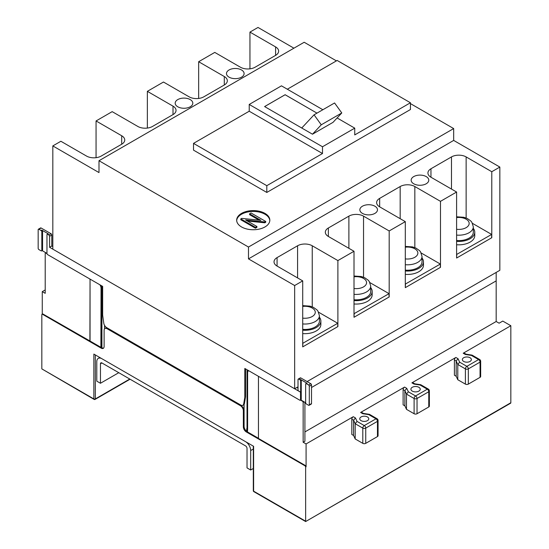 <?xml version="1.0" encoding="UTF-8"?>
<svg xmlns="http://www.w3.org/2000/svg" width="549" height="549" viewBox="0 0 549 549"><rect width="100%" height="100%" fill="white"/><g stroke="black" fill="none" stroke-linecap="round" stroke-linejoin="round"><path stroke-width="0.82" d="M253.309 449.027L250.68 450.544A7.254 4.186 -120 0 0 245.554 441.657L101.922 358.73A7.254 4.186 -120 0 0 98.292 358.373A7.254 4.186 -120 0 0 96.789 361.695L96.789 381.157L100.453 383.271L118.776 372.696M250.68 450.544L250.68 470.006L247.023 467.892L247.023 448.43A2.072 1.194 60 0 0 245.554 445.891L101.922 362.964A2.072 1.194 60 0 0 100.886 362.862A2.072 1.194 60 0 0 100.453 363.809L100.453 383.271M250.68 470.006L253.309 468.489M466.122 354.215L465.367 354.482L471.371 355.409L478.591 359.581L466.863 366.348L459.643 362.175L458.038 358.71L455.876 357.461L411.901 382.845L414.07 384.094L420.074 385.027L427.294 389.193L415.566 395.966L408.346 391.794L406.74 388.328L404.579 387.079L360.604 412.464L362.765 413.713L368.777 414.639L375.996 418.812L364.268 425.578L357.049 421.412L355.443 417.947L353.281 416.698L306.081 443.942L303.151 442.247L304.915 441.231L304.915 402.307M457.784 379.723L457.784 364.488L456.178 361.022L454.407 360L454.407 375.235L456.178 376.257L457.784 379.723L465.401 384.115A2.072 1.194 0 0 0 468.331 384.115L480.059 377.348L480.059 362.114A2.072 1.194 0 0 0 480.663 361.269A2.072 2.072 0 0 0 479.627 359.478L472.126 355.148L471.371 355.409M248.779 370.747A4.145 2.395 60 0 0 248.464 370.877A4.145 2.395 60 0 0 247.606 372.778L247.606 429.078L247.462 432.097L246.727 431.672L246.727 428.742L247.462 429.167M247.901 371.474L247.901 370.239M302.712 401.038L302.424 401.209A1.036 0.597 -120 0 1 303.151 402.479L303.151 442.247M367.459 416.972A4.509 2.601 0 0 0 362.546 416.403A4.509 2.601 0 0 0 359.76 418.812A4.509 2.601 0 0 0 361.084 420.651A4.509 2.601 0 0 0 365.998 421.213A4.509 2.601 0 0 0 368.777 418.812A4.509 2.601 0 0 0 367.459 416.972M418.866 387.292A4.667 2.69 0 0 0 413.781 386.709A4.667 2.69 0 0 0 410.906 389.193A4.667 2.69 0 0 0 412.272 391.101A4.667 2.69 0 0 0 417.35 391.684A4.667 2.69 0 0 0 420.232 389.193A4.667 2.69 0 0 0 418.866 387.292M470.054 357.735A4.509 2.601 0 0 0 465.14 357.173A4.509 2.601 0 0 0 462.354 359.581A4.509 2.601 0 0 0 463.679 361.42A4.509 2.601 0 0 0 468.592 361.983A4.509 2.601 0 0 0 471.371 359.581A4.509 2.601 0 0 0 470.054 357.735M466.067 354.18L464.234 353.131A2.072 1.194 120 0 0 463.198 353.233L510.838 325.729L502.774 321.076L499.11 323.189L496.179 321.501L304.915 431.926M353.583 435.487L355.189 438.953L355.189 423.725L353.583 420.253L353.583 435.487L351.813 434.465L351.813 419.237A2.072 1.194 -60 0 1 353.281 416.698M258.51 376.367A1.036 0.597 60 0 0 258.449 376.669L258.449 438.445L305.354 465.518A1.036 0.597 60 0 1 306.081 466.787L306.081 443.942M245.554 368.887L245.554 396.81L244.429 403.515A4.145 2.395 60 0 1 244.085 404.414L243.797 410.515L243.358 410.769L243.358 426.848A4.145 2.395 -120 0 0 246.288 431.926L304.915 465.772A1.036 0.597 60 0 1 305.642 467.041L305.642 521.55L510.838 402.733L510.838 325.729M454.407 360A2.072 1.194 -60 0 1 455.876 357.461M414.769 383.799L412.937 382.742A2.072 1.194 120 0 0 411.901 382.845M404.881 405.869L406.486 409.341L406.486 394.107L404.881 390.641L404.881 405.869L403.11 404.846L403.11 389.618A2.072 1.194 -60 0 1 404.579 387.079M363.472 413.418L361.64 412.361A2.072 1.194 120 0 0 360.604 412.464M480.059 377.348A2.072 1.194 0 0 0 480.663 376.504L480.663 361.269M406.486 409.341L414.104 413.733A2.072 1.194 0 0 0 417.034 413.733L428.762 406.967L428.762 391.732L417.034 398.505A2.072 1.194 60 0 0 415.566 395.966A2.072 1.194 120 0 0 414.104 398.505L406.486 394.107L408.346 391.794M377.458 436.579A2.072 1.194 0 0 0 378.069 435.734L378.069 420.5A2.072 2.072 0 0 0 377.033 418.709A2.072 1.194 120 0 0 375.996 418.812A2.072 1.194 60 0 1 377.458 421.351L365.737 428.117L365.737 443.352L377.458 436.579L377.458 421.351A2.072 1.194 0 0 0 378.069 420.5M355.189 438.953L362.807 443.352A2.072 1.194 0 0 0 365.737 443.352M458.038 358.71L456.178 361.022L456.178 376.257M428.762 406.967A2.072 1.194 0 0 0 429.366 406.116L429.366 390.888A2.072 2.072 0 0 0 428.33 389.09A2.072 1.194 120 0 0 427.294 389.193A2.072 1.194 60 0 1 428.762 391.732A2.072 1.194 0 0 0 429.366 390.888M414.824 383.833L414.07 384.094M428.33 389.09L420.829 384.76L420.074 385.027M403.11 389.618L404.881 390.641L406.74 388.328M496.179 321.501L496.179 280.882L311.509 387.498L496.179 280.882L496.179 272.421L307.111 381.576L499.844 270.307L499.844 167.068L453.673 140.414L248.484 258.881L248.484 247.036L453.673 128.569L453.673 140.414M103.596 348.093A4.145 2.395 60 0 1 101.922 347.73L101.188 348.155A4.145 2.395 60 0 0 103.26 348.361A4.145 2.395 60 0 0 104.118 346.46L104.118 330.381A4.145 2.395 60 0 1 104.976 328.487A4.145 2.395 60 0 1 107.048 328.693L240.421 405.697A4.145 2.395 -120 0 1 243.358 410.769M105.209 328.377A4.145 2.395 60 0 1 105.415 328.233A4.145 2.395 60 0 1 107.487 328.439L240.867 405.443L240.421 405.697M377.033 418.709L369.532 414.378L368.777 414.639M363.527 413.452L362.765 413.713M244.085 404.414L244.085 426.429A4.145 2.395 -120 0 0 246.727 431.315M247.462 369.985L247.462 428.316L247.023 428.57L247.023 369.731M243.797 410.515A4.145 2.395 -120 0 0 240.867 405.443M247.606 429.078L247.462 432.097M258.449 438.274L247.606 432.008M351.813 419.237L353.583 420.253L355.443 417.947M362.807 443.352L362.807 428.117L355.189 423.725L357.049 421.412M465.401 384.115L465.401 368.887L457.784 364.488L459.643 362.175M42.266 314.124L42.266 291.629L45.203 293.324L45.203 253.549A1.036 0.597 60 0 1 45.416 253.075A1.036 0.597 60 0 1 45.931 253.13L47.022 253.755M45.203 289.941L42.266 291.629M101.188 348.155L42.561 314.309A1.036 0.597 60 0 0 42.047 314.254A1.036 0.597 60 0 0 41.827 314.728L41.827 368.887L94.071 399.398A1.036 0.597 -60 0 1 93.858 398.924A1.036 0.597 0 0 0 95.327 398.924L129.77 379.043M243.797 404.586A4.145 2.395 60 0 1 243.324 405.025L242.884 405.279A4.145 2.395 60 0 1 240.812 405.073L106.664 327.623A4.145 2.395 -120 0 1 103.775 323.162L102.656 315.153L102.656 286.386L47.694 254.654A1.036 0.597 -120 0 1 46.96 253.384L46.96 234.766A1.036 0.597 60 0 1 47.173 234.293A1.036 0.597 60 0 1 47.694 234.341L48.868 235.02A1.036 0.597 60 0 1 49.595 236.29L49.595 247.29L51.798 246.021L51.798 235.02L49.595 236.29M104.557 328.858L104.557 325.379M302.424 401.209L300.523 400.118M100.892 344.546L100.892 347.476L101.627 347.901L101.627 344.971L100.892 344.546L101.043 288.163A4.145 2.395 -120 0 0 99.87 284.773M41.827 368.887L93.858 398.924L93.858 354.078L253.617 446.31L253.617 491.163A1.036 0.597 180 0 1 253.309 490.737A1.036 1.036 0 0 0 253.83 491.636L305.642 521.55L510.618 403.206A1.036 0.597 -120 0 0 510.838 402.733M89.906 341.135L90.05 279.276L90.05 341.046L43 314.055A1.036 0.597 60 0 0 42.486 314.001L42.047 314.254M101.922 347.73L101.922 285.96M90.05 341.046L100.892 347.311M89.906 279.359A1.036 0.597 -120 0 0 89.844 278.988M101.043 288.163L101.332 285.624M101.332 287.992A4.145 2.395 -120 0 0 100.494 285.137M101.627 285.789L101.627 344.127L101.043 344.463M456.603 244.737A15.962 9.216 0 0 0 470.088 242.13A15.962 9.216 0 0 0 474.761 235.61L474.761 232.227A15.962 9.216 0 0 0 473.313 228.391M456.603 241.354A15.962 9.216 0 0 0 470.088 238.74A15.962 9.216 0 0 0 474.761 232.227M456.603 216.793L463.878 217.287L467.323 218.523L470.816 220.993L471.866 222.27L473.313 226.812L473.313 232.227A14.507 8.379 180 0 1 469.066 238.149A14.507 8.379 180 0 1 456.603 240.503M456.603 254.482L491.636 234.43L472.511 223.388M456.754 254.564L456.603 257.865M456.754 257.948L491.636 237.813L491.636 234.43M405.306 274.356A15.962 9.216 0 0 0 418.791 271.741A15.962 9.216 0 0 0 423.464 265.229L423.464 261.846A15.962 9.216 0 0 0 422.016 258.003M405.306 270.973A15.962 9.216 0 0 0 418.791 268.358A15.962 9.216 0 0 0 423.464 261.846M405.306 246.412L412.58 246.906L416.025 248.134L419.518 250.605L420.568 251.888L422.016 256.424L422.016 261.846A14.507 8.379 180 0 1 417.768 267.768A14.507 8.379 180 0 1 405.306 270.122M405.306 284.101L440.339 264.042L421.213 253.007M405.457 284.183L405.306 287.484M405.457 287.566L440.339 267.425L440.339 264.042M354.009 303.968A15.962 9.216 0 0 0 367.494 301.36A15.962 9.216 0 0 0 372.167 294.84L372.167 291.457A15.962 9.216 0 0 0 370.719 287.621M354.009 300.584A15.962 9.216 0 0 0 367.494 297.977A15.962 9.216 0 0 0 372.167 291.457M354.009 276.023L361.283 276.518L364.728 277.753L368.221 280.223L369.271 281.5L370.719 286.043L370.719 291.457A14.507 8.379 180 0 1 366.471 297.38A14.507 8.379 180 0 1 354.009 299.74M354.009 313.712L389.042 293.66L369.916 282.618M354.16 313.802L354.009 317.096M354.16 317.185L389.042 297.043L389.042 293.66M451.477 189.069L451.477 156.918L430.958 168.763L430.958 177.224A10.362 5.984 180 0 1 427.925 172.99A10.362 5.984 180 0 1 430.958 168.763M96.061 157.687L96.061 120.952L121.706 135.761L121.706 144.222L101.188 156.067A10.362 5.984 0 0 1 86.529 156.067L60.884 141.265L52.821 145.917L98.992 172.571L98.992 160.727L304.18 42.259L336.42 60.877M193.523 150.145L266.807 192.452L266.807 185.686L193.523 143.378L193.523 150.145M275.598 55.374A10.362 5.984 0 0 0 278.638 51.146A10.362 5.984 0 0 0 275.598 46.912L275.598 55.374L255.079 67.218A10.362 5.984 0 0 1 240.421 67.218L214.776 52.409L198.656 61.721L224.301 76.531L224.301 84.992A10.362 5.984 0 0 0 227.334 80.758A10.362 5.984 0 0 0 224.301 76.531M248.484 258.881L294.655 285.535L294.655 388.767L52.821 249.15L52.821 145.917M98.992 160.727L248.484 247.036M287.326 89.219L337.155 60.452L410.439 102.759L410.439 109.532L266.807 192.452M410.439 102.759L354.743 134.917L354.743 128.143L322.496 146.761L249.219 104.454L249.219 111.221L322.496 153.528L322.496 146.761M322.496 153.528L266.807 185.686M314.055 114.816L301.744 128.013L312.484 134.21L321.261 124.801L314.055 114.816L334.574 102.972L341.78 112.957L333.003 122.365L312.484 134.21M264.632 106.581L285.123 94.744L316.972 113.135L285.123 94.723L264.604 106.568L301.744 128.013M249.219 104.454L281.459 85.836L322.86 109.738M337.107 117.96L354.743 128.143M193.523 143.378L249.219 111.221M341.78 112.957L321.261 124.801M264.975 213.396A16.58 9.573 0 0 0 246.906 211.324A16.58 9.573 0 0 0 236.667 220.17A16.58 9.573 0 0 0 241.526 226.936A16.58 9.573 0 0 0 259.595 229.015A16.58 9.573 0 0 0 269.827 220.17A16.58 9.573 0 0 0 264.975 213.396M453.673 128.569L410.439 103.603M249.953 68.838L249.953 32.103L275.598 46.912M198.656 98.456L198.656 61.721M249.953 32.103L258.009 27.45L293.921 48.182M96.061 120.952L112.181 111.646L137.826 126.455A10.362 5.984 0 0 0 152.485 126.455L173.004 114.604A10.362 5.984 0 0 0 176.037 110.376A10.362 5.984 0 0 0 173.004 106.142L173.004 114.604M147.358 128.068L147.358 91.34L163.478 82.027L189.124 96.837A10.362 5.984 0 0 0 203.782 96.837L224.301 84.992M269.813 220.588A16.58 9.573 0 0 0 264.975 214.247A16.58 9.573 0 0 0 247.242 212.092A16.58 9.573 0 0 0 236.681 220.588M249.582 213.822L251.051 212.978L265.709 221.439L264.81 221.954L245.629 219.998L256.911 226.511L256.911 227.361L255.45 228.206L240.791 219.744L240.791 218.9L241.684 218.378L260.871 220.334L249.582 213.822L249.582 214.666L259.087 220.156M265.709 221.439L265.709 222.283L264.81 222.798L247.407 221.027M121.706 144.222A10.362 5.984 0 0 0 124.74 139.995A10.362 5.984 0 0 0 121.706 135.761M430.958 177.224L456.603 192.033L456.603 258.037L491.78 237.724L491.78 171.72L466.135 156.918L466.135 218.001M374.898 206.204A8.811 5.085 0 0 0 365.298 205.106A8.811 5.085 0 0 0 359.856 209.8A8.811 5.085 0 0 0 362.436 213.396A8.811 5.085 0 0 0 372.037 214.501A8.811 5.085 0 0 0 377.479 209.8A8.811 5.085 0 0 0 374.898 206.204M426.196 176.586A8.811 5.085 0 0 0 416.595 175.488A8.811 5.085 0 0 0 411.153 180.189A8.811 5.085 0 0 0 413.733 183.785A8.811 5.085 0 0 0 423.334 184.883A8.811 5.085 0 0 0 428.776 180.189A8.811 5.085 0 0 0 426.196 176.586M294.655 285.535L302.712 280.882L302.712 346.886L337.889 326.573L337.889 260.576L354.009 251.264L354.009 317.267L389.186 296.961L389.186 230.957L405.306 221.645L405.306 287.649L440.483 267.342L440.483 201.339L414.838 186.53L414.838 247.613M379.661 206.843A10.362 5.984 180 0 1 376.628 202.608A10.362 5.984 180 0 1 379.661 198.381L379.661 206.843L405.306 221.645M400.18 218.687L400.18 186.53L379.661 198.381M400.18 186.53A10.362 5.984 180 0 1 414.838 186.53M440.483 201.339L456.603 192.033M451.477 156.918A10.362 5.984 180 0 1 466.135 156.918M491.78 171.72L499.844 167.068M277.067 266.073A10.362 5.984 180 0 1 274.026 261.839A10.362 5.984 180 0 1 277.067 257.611L277.067 266.073L302.712 280.882M297.585 277.918L297.585 245.767L277.067 257.611M297.585 245.767A10.362 5.984 180 0 1 312.237 245.767L312.237 306.85M337.889 260.576L312.237 245.767M328.364 236.454A10.362 5.984 180 0 1 325.324 232.227A10.362 5.984 180 0 1 328.364 227.993L328.364 236.454L354.009 251.264M348.883 248.306L348.883 216.148L328.364 227.993M348.883 216.148A10.362 5.984 180 0 1 363.541 216.148L363.541 277.231M389.186 230.957L363.541 216.148M294.655 388.767L298.025 386.825L296.851 387.498L298.025 388.177M147.358 91.34L173.004 106.142M190.228 99.589A8.811 5.085 180 0 1 192.809 103.185A8.811 5.085 180 0 1 187.367 107.879A8.811 5.085 180 0 1 177.766 106.781A8.811 5.085 180 0 1 175.186 103.185A8.811 5.085 180 0 1 180.628 98.484A8.811 5.085 180 0 1 190.228 99.589M241.526 69.97A8.811 5.085 180 0 1 244.106 73.566A8.811 5.085 180 0 1 238.664 78.267A8.811 5.085 180 0 1 229.063 77.162A8.811 5.085 180 0 1 226.483 73.566A8.811 5.085 180 0 1 231.925 68.865A8.811 5.085 180 0 1 241.526 69.97M240.791 218.9L255.45 227.361L255.45 228.206M256.911 226.511L255.45 227.361M264.81 221.954L264.81 222.798M302.712 333.586A15.962 9.216 0 0 0 316.197 330.978A15.962 9.216 0 0 0 320.87 324.459L320.87 321.076A15.962 9.216 0 0 0 319.422 317.24M302.712 330.203A15.962 9.216 0 0 0 316.197 327.588A15.962 9.216 0 0 0 320.87 321.076M302.712 305.642L309.986 306.136L313.431 307.371L316.924 309.842L317.967 311.118L319.422 315.661L319.422 321.076A14.507 8.379 180 0 1 315.174 326.998A14.507 8.379 180 0 1 302.712 329.359M302.712 343.331L337.745 323.279L318.619 312.237M302.863 343.413L302.712 346.714M302.863 346.796L337.745 326.662L337.745 323.279M244.429 403.515L243.694 403.94A4.145 2.395 60 0 1 242.884 405.279M243.694 403.94L244.82 397.236L244.82 368.461L299.781 400.194A1.036 0.597 60 0 0 300.303 400.248L301.03 399.823A1.036 0.597 60 0 0 301.25 399.349L301.25 380.731A1.036 0.597 -120 0 0 300.516 379.462L307.111 383.271A1.036 0.597 -120 0 0 306.589 383.216L305.862 383.641A1.036 0.597 -120 0 0 305.642 384.115L305.642 402.733A1.036 0.597 -120 0 0 306.376 404.002L308.579 405.272A1.036 0.597 -120 0 0 309.094 405.32A1.036 0.597 -120 0 0 309.307 404.846L309.307 386.228A1.036 0.597 -120 0 0 308.579 384.966L310.775 383.696L300.811 377.938A1.036 0.597 -120 0 0 300.289 377.89L298.237 379.071A1.036 0.597 -120 0 0 298.025 379.544L298.025 390.545L300.516 392.158L49.595 247.29M300.516 392.158L300.516 399.768A1.036 0.597 60 0 1 300.303 400.248M301.25 380.731L300.66 381.068A1.036 0.597 -120 0 0 299.926 379.798L300.516 379.462M300.818 399.946L305.642 402.733M298.237 379.071A1.036 0.597 -120 0 1 298.759 379.126L299.926 379.798M305.862 383.641A1.036 0.597 -120 0 1 306.376 383.696L308.579 384.966M309.094 405.32L311.29 404.05A1.036 0.597 -120 0 0 311.509 403.577L311.509 384.966A1.036 0.597 -120 0 0 310.775 383.696M245.554 396.81L244.82 397.236M46.96 253.384L42.136 250.598M38.382 229.214A1.036 0.597 60 0 0 38.162 229.688L38.162 248.306A1.036 0.597 60 0 0 38.897 249.575L41.1 250.845A1.036 0.597 60 0 0 41.614 250.893A1.036 0.597 60 0 0 41.827 250.419L41.827 231.802A1.036 0.597 60 0 0 41.1 230.532L38.897 229.262L41.1 227.993A1.036 0.597 60 0 0 40.578 227.945L38.382 229.214A1.036 0.597 60 0 1 38.897 229.262M52.821 246.611L51.798 246.021M48.868 235.02L51.064 233.75A1.036 0.597 60 0 1 51.798 235.02M47.173 234.293L47.907 233.867A1.036 0.597 60 0 1 48.422 233.922L41.827 230.113A1.036 0.597 60 0 1 42.561 231.383L41.827 231.802M41.614 250.893L42.348 250.474A1.036 0.597 60 0 0 42.561 249.994L42.561 231.383M51.064 233.75L41.1 227.993M300.66 381.068L300.66 392.068M100.453 363.809L101.922 362.964M303.151 402.479L304.18 401.889M463.198 353.233L465.367 354.482M305.642 467.041L306.081 466.787M479.627 359.478A2.072 1.194 120 0 0 478.591 359.581A2.072 1.194 60 0 1 480.059 362.114L468.331 368.887L468.331 384.115M417.034 413.733L417.034 398.505A2.072 1.194 0 0 1 414.104 398.505L414.104 413.733M107.487 328.439L107.048 328.693M244.085 426.429L243.358 426.848M304.915 465.772L305.354 465.518M246.727 431.672L246.288 431.926M466.863 366.348A2.072 1.194 60 0 1 468.331 368.887A2.072 1.194 0 0 1 465.401 368.887A2.072 1.194 120 0 1 466.863 366.348M362.807 428.117A2.072 1.194 0 0 0 365.737 428.117A2.072 1.194 60 0 0 364.268 425.578A2.072 1.194 120 0 0 362.807 428.117M253.83 491.636A1.036 0.597 -60 0 1 253.617 491.163L305.642 521.2M42.561 314.309L43 314.055M130.072 379.215L95.107 399.398A1.036 0.597 -120 0 1 94.593 399.349A1.036 0.597 -60 0 1 94.071 399.398A1.036 1.036 0 0 0 95.107 399.398A1.036 0.597 -120 0 0 95.327 398.924L95.327 354.922M456.603 217.576A10.362 5.984 180 0 1 467.899 220.561A10.362 5.984 180 0 1 466.135 227.657A10.362 5.984 180 0 1 456.603 229.276M473.313 226.812A14.507 8.379 180 0 1 469.066 232.735A14.507 8.379 180 0 1 456.603 235.089M405.306 247.194A10.362 5.984 180 0 1 416.602 250.179A10.362 5.984 180 0 1 414.838 257.275A10.362 5.984 180 0 1 405.306 258.888M422.016 256.424A14.507 8.379 180 0 1 417.768 262.353A14.507 8.379 180 0 1 405.306 264.707M354.009 276.813A10.362 5.984 180 0 1 365.305 279.791A10.362 5.984 180 0 1 363.541 286.887A10.362 5.984 180 0 1 354.009 288.506M370.719 286.043A14.507 8.379 180 0 1 366.471 291.965A14.507 8.379 180 0 1 354.009 294.326M302.712 306.424A10.362 5.984 180 0 1 314.007 309.41A10.362 5.984 180 0 1 312.237 316.505A10.362 5.984 180 0 1 302.712 318.125M319.422 315.661A14.507 8.379 180 0 1 315.174 321.584A14.507 8.379 180 0 1 302.712 323.937M298.759 379.126L300.811 377.938M306.376 383.696L307.111 383.271M47.694 234.341L48.422 233.922M42.561 249.994L41.827 250.419M41.1 230.532L41.827 230.113M311.509 384.966L309.307 386.228M311.509 403.577L309.307 404.846M300.516 399.768L301.25 399.349M99.794 357.509L98.292 358.373M465.998 354.174L472.003 355.1M414.701 383.792L420.706 384.719M363.404 413.404L369.408 414.337M253.309 490.737L253.309 446.138M105.415 328.233L104.976 328.487M45.416 253.075L45.924 252.78"/></g></svg>
